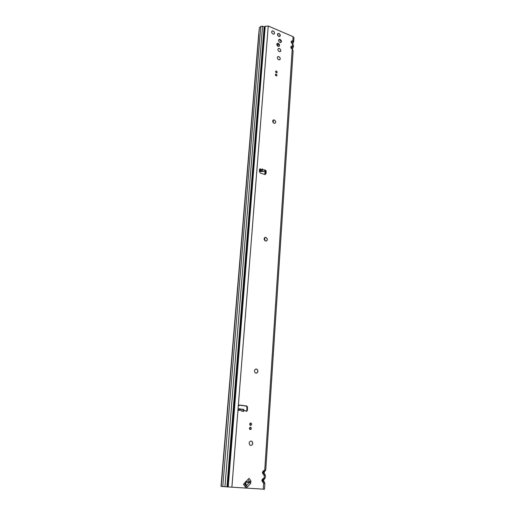 <?xml version="1.0" encoding="UTF-8"?>
<svg xmlns="http://www.w3.org/2000/svg" width="515" height="515" viewBox="0 0 515 515"><rect width="100%" height="100%" fill="white"/><g stroke="black" fill="none" stroke-linecap="round" stroke-linejoin="round"><path stroke-width="0.77" d="M250.953 441.02L252.002 441.452C253.187 443.409 252.814 444.741 250.889 445.456M255.833 369.03L256.953 369.306C258.311 370.967 258.131 372.261 256.431 373.188M264.89 237.454L265.862 237.421C267.517 238.561 267.71 239.758 266.442 241.02M273.143 120.104L274.27 120.008C275.737 120.961 276.046 122.023 275.184 123.201M277.656 56.772L278.847 56.682C280.199 57.577 280.533 58.568 279.845 59.663M278.235 48.655L279.433 48.565C280.772 49.459 281.106 50.444 280.437 51.526M271.952 31.112L273.188 31.016C274.508 31.898 274.856 32.87 274.225 33.939M251.108 441.027L252.041 441.452C253.238 443.512 252.82 444.844 250.786 445.449L249.839 445.012C248.655 442.945 249.08 441.619 251.108 441.027M256.309 369.03L256.991 369.3C258.421 371.296 258.092 372.59 256.013 373.182L255.311 372.899C253.901 370.89 254.236 369.603 256.309 369.03M265.824 237.383L265.901 237.409C267.845 239.218 267.736 240.441 265.553 241.072L265.457 241.046C263.526 239.224 263.648 238.001 265.824 237.383M274.302 119.989C276.072 121.431 276.156 122.557 274.547 123.375L274.064 123.291C272.3 121.855 272.21 120.722 273.813 119.898L274.302 119.989M278.879 56.65C280.488 57.918 280.656 58.987 279.388 59.856L278.66 59.753C277.051 58.491 276.877 57.423 278.139 56.553L278.879 56.65M278.686 39.784L279.619 39.848C280.778 40.55 281.184 41.445 280.83 42.533M280.128 39.417C281.692 40.646 281.879 41.696 280.688 42.571L279.909 42.468C278.338 41.245 278.145 40.196 279.33 39.32L280.128 39.417M273.227 30.99C274.785 32.2 274.984 33.25 273.819 34.132L272.995 34.029C271.431 32.825 271.231 31.776 272.384 30.887L273.227 30.99M279.465 48.539C281.055 49.788 281.235 50.843 279.999 51.712L279.246 51.616C277.656 50.367 277.476 49.311 278.699 48.436L279.465 48.539M276.896 43.769L277.778 43.827C278.885 44.496 279.272 45.352 278.943 46.395M278.28 43.402C279.793 44.586 279.967 45.597 278.808 46.427L278.068 46.331C276.555 45.153 276.381 44.148 277.527 43.305L278.28 43.402M279.001 33.52C280.488 34.685 280.675 35.683 279.561 36.52L278.789 36.423C277.308 35.265 277.115 34.267 278.222 33.424L279.001 33.52M259.631 169.1L262.187 169.48L262.405 168.894L262.618 169.57L265.437 170.124L266.197 171.128L266.017 173.6L264.961 174.514L260.436 173.124L259.393 171.54L259.56 169.364L260.217 168.798L260.796 169.178L260.719 170.291L259.502 171.283L259.772 171.482L263.834 171.463L265.206 170.137M262.187 169.48L261.015 171.476L262.058 171.083L262.618 169.57M265.708 469.68L265.431 470.452L265.708 469.68L263.21 470.968L262.373 472.467L262.972 472.513L263.21 470.968M264.51 471.721L263.358 471.985L265.399 470.498M265.083 471.025L264.24 472.049L264.169 473.15L263.287 473.092L262.972 472.513M265.199 477.508L264.929 478.274L265.199 477.508L262.689 478.834L261.845 480.347L262.45 480.386L262.689 478.834M263.989 479.549L262.843 479.845L264.884 478.332M264.568 478.853L263.725 479.871L263.654 480.984L262.766 480.965L262.45 480.386M293.35 46.517L292.81 47.914L293.35 46.517L292.423 45.964L291.374 46.279L290.711 47.084L291.181 47.502L291.374 46.279M292.333 49.099L293.054 47.824M290.711 47.084L291.233 48.384L291.181 47.502M293.692 41.232L293.157 42.629L293.692 41.232L292.771 40.672L291.728 40.981L291.065 41.779L291.535 42.204L291.728 40.981M292.681 43.82L293.396 42.545M291.065 41.779L291.587 43.08L291.535 42.204M250.084 427.334L250.123 429.536M250.47 427.283L250.947 427.489C251.597 428.57 251.378 429.265 250.303 429.581L249.827 429.362C249.183 428.28 249.402 427.585 250.47 427.283M250.38 423.092L250.438 425.371M250.779 423.04L251.262 423.253C251.938 424.366 251.726 425.081 250.612 425.403L250.123 425.19C249.453 424.07 249.672 423.356 250.779 423.04M275.39 74.443L276.446 75.872M276.233 74.102C277.134 74.81 277.218 75.402 276.478 75.872L276.111 75.814C275.21 75.106 275.132 74.514 275.866 74.044L276.233 74.102M275.634 71.43L276.645 72.802M276.458 71.089C277.321 71.772 277.405 72.345 276.697 72.795L276.336 72.744C275.467 72.061 275.39 71.488 276.091 71.038L276.458 71.089M238.065 408.813L239.031 408.749L239.507 410.062L238.741 410.513L238.014 409.457L238.258 406.374L239.662 405.015L246.968 406.116L247.535 407.526L247.303 410.59L246.434 411.446L245.758 410.828L244.071 410.622L243.704 411.356L241.458 411.086L240.486 408.929L239.153 408.762M244.226 483.501L249.08 478.332L250.882 480.894L250.612 483.488L247.445 486.881C246.653 487.66 245.938 487.654 245.307 486.855L243.492 484.28L244.226 483.501L245.919 485.87L246.292 485.703L247.445 486.881M239.172 405.067L246.408 406.155L246.968 407.565L246.743 410.629L246.273 411.401M238.084 409.946L238.941 409.889L238.587 410.474M264.968 170.439L265.676 171.437L265.257 174.514M263.262 489.199L263.661 483.147L264.871 483.559L264.504 489.244L227.624 486.907L264.71 26.735L264.144 26.799L226.941 486.849L227.624 486.907M264.71 26.735L265.238 26.265L268.238 26.014L293.035 36.655L293.975 37.775L293.73 41.548M244.071 410.622L243.666 409.316L240.711 409.11M238.934 410.14L238.123 410.043M260.275 169.487L259.592 170.478M241.213 410.275L238.954 410.101M263.732 481.062L263.686 479.986L262.682 479.961L264.182 478.789L264.176 475.261L265.386 475.693L264.865 474.296L263.287 473.092L263.004 474.077L264.176 475.261L264.459 474.276M264.317 473.394L264.208 472.158L263.21 472.088L264.697 470.948L292.192 49.549L293.119 50.882L265.772 469.725M264.871 483.559L264.35 482.149L262.766 480.965L262.483 481.963L263.661 483.147L263.944 482.143M291.941 48.751L291.477 47.399L292.526 47.084L292.539 44.239L293.466 45.578L293.383 46.826M260.783 26.426L259.418 27.668L258.685 34.421L221.025 486.321L222.77 486.54L260.783 26.426L262.56 26.233L264.144 26.799M226.941 486.849L222.77 486.54M258.685 34.421L259.418 27.668M291.587 43.08L292.745 44L293.466 45.552M292.275 43.434L291.831 42.101L292.874 41.792L293.035 36.655M291.233 48.384L292.391 49.305L293.119 50.856M264.362 482.156L263.654 480.984L264.35 482.149M265.09 474.669L264.865 474.296M260.416 169.705L260.719 170.291M239.024 409.979L239.526 409.283M242.372 409.316L243.704 411.356M248.037 479.426L249.717 481.808L245.913 481.795L245.913 482.298L249.466 482.31L250.882 480.894M245.681 481.467L245.913 481.795L245.204 482.555L245.913 482.298M245.095 482.394L245.919 485.87L245.307 486.855M245.623 482.6L246.292 485.703L249.466 482.31L250.612 483.488M279.194 36.533L280.07 36.056L280.218 35.232L279.697 34.383M277.527 34.119L277.939 33.539M280.012 35.535L279.883 34.331L278.873 33.559L278.074 33.578L277.585 35.091M252.485 444.342L252.62 442.449M257.648 372.242L257.777 370.459M264.626 240.486L264.845 237.473M273.188 122.667L273.388 119.976M280.038 59.444L280.134 58.111M280.617 51.32L280.714 49.994M238.014 409.457L231.879 487.274M261.845 480.347L262.483 481.963M262.373 472.467L263.004 474.077M268.238 26.014L238.258 406.374M260.358 170.716L261.498 170.961M262.058 171.083L263.834 171.463M247.303 410.59L246.743 410.629M263.97 472.583L264.053 472.036M263.448 480.411L263.532 479.864M265.238 26.265L228.222 486.978M262.56 26.233L224.933 486.72M258.884 34.061L221.225 486.36M293.157 42.629L292.533 43.743M292.874 41.792L293.331 41.927M292.81 47.914L292.179 49.041M292.526 47.084L292.99 47.213M264.156 478.841L264.749 478.48M264.678 470.987L265.264 470.646M266.017 173.6L265.489 173.909M266.197 171.128L265.676 171.437M247.535 407.526L246.968 407.565M246.376 405.859L245.816 405.897M239.662 405.015L239.23 405.048M259.599 171.167L259.592 170.227M261.208 171.444L261.44 171.006M262.122 169.744L262.508 169.023M277.694 35.323L278.312 36.089M278.068 35.58L277.74 35.438M280.044 35.677L280.089 36.089M280.07 35.683L279.278 36.539M279.587 36.224L279.214 36.353M279.793 34.318L279.973 35.406M277.823 34.556L277.701 34.183M278.435 36.024L278.261 35.657M265.244 170.562L264.948 174.514M249.543 428.969L249.633 427.714M249.846 424.824L249.949 423.439M275.467 75.196L275.525 74.443M275.692 72.106L275.744 71.437M277.604 46.054L277.765 43.827M250.947 427.489L250.374 427.502M251.262 423.253L250.696 423.272M265.264 477.547L265.386 475.699M276.091 71.038L275.647 71.385M275.866 74.044L275.403 74.405M291.805 42.854L292.745 44M291.451 48.159L292.391 49.305M260.217 168.798L259.695 169.107M265.437 170.124L265.013 170.375M246.968 406.116L246.408 406.155M259.502 171.283L259.496 170.343M277.527 43.305L277.025 43.73M279.33 39.32L278.827 39.745M265.077 170.471L264.774 174.469"/></g></svg>
